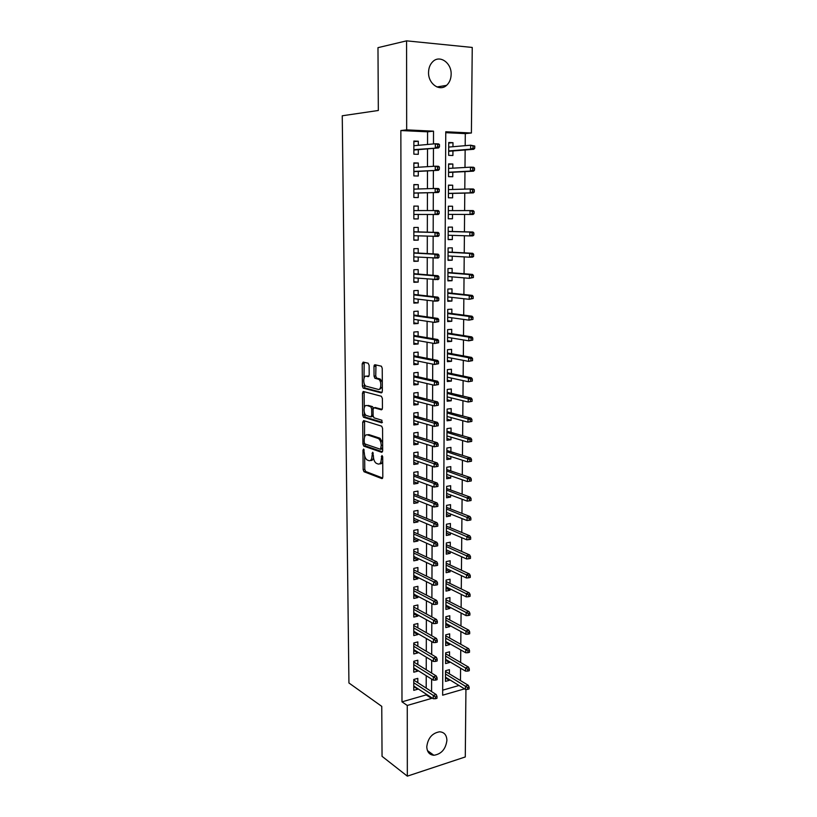 <?xml version="1.0" encoding="UTF-8"?>
<svg xmlns="http://www.w3.org/2000/svg" width="817" height="817" viewBox="0 0 817 817"><rect width="100%" height="100%" fill="white"/><g stroke="black" fill="none" stroke-linecap="round" stroke-linejoin="round"><path stroke-width="1.23" d="M363.626 449.054L362.962 450.116L363.136 469.591L364.014 471.736L381.815 478.588L382.816 477.097L382.713 457.071L381.988 455.498L381.304 459.164C381.13 462.749 380.068 464.373 378.118 464.015L376.259 463.3C374.523 462.024 373.573 459.705 373.41 456.356L372.685 452.24L372.021 455.855C371.858 459.399 370.826 461.002 368.937 460.665L367.129 459.971C365.434 458.725 364.505 456.437 364.331 453.118L363.626 449.054M451.147 74.327C451.025 79.004 449.503 82.68 446.582 85.356C439.709 91.912 428.159 83.814 428.547 72.447C428.649 67.872 430.099 64.237 432.908 61.541C439.893 54.586 451.638 62.98 451.147 74.327M446.909 740.355C445.735 749.118 441.384 754.091 433.878 755.276C429.425 754.847 427.056 752.018 426.78 746.758C427.914 738.098 432.173 733.115 439.566 731.797C444.203 732.114 446.654 734.973 446.909 740.355M369.131 365.342L368.13 363.208L363.167 362.105L362.207 363.79L362.401 386.073L363.208 388.126L381.345 392.885L382.356 391.22L382.233 368.293L381.416 366.21L374.983 364.729L373.982 366.435L374.053 376.157L374.87 378.24L378.68 379.302C381.825 380.998 381.355 390.475 378.189 389.382L365.883 386.124C362.85 384.511 363.218 375.197 366.282 376.198L368.232 376.668L369.202 375.003L369.131 365.342M465.935 689.405L465.281 756.951L407.336 776.15L382.05 756.328L381.764 706.368L348.93 682.981L342.252 115.779L378.332 110.479L377.975 47.662L406.58 40.85L472.246 47.447L471.399 132.997L445.765 131.762L442.651 695.196L464.526 688.864M407.336 776.15L407.264 705.459L431.55 698.412L431.55 697.636M427.546 144.476L427.577 131.813L400.851 130.546L401.984 701.844L407.264 705.459M400.851 130.546L406.672 129.872L406.58 40.85M363.667 420.592L362.717 422.154L362.911 443.988L363.769 446.113L381.672 452.322L382.673 450.78L382.56 428.333L381.682 426.178L363.667 420.592M362.656 415.179L362.462 393.12L363.412 391.496L381.365 396.265L382.397 398.471L382.448 408.204L381.437 409.838L374.063 407.734L373.073 409.337L373.124 415.69L373.972 417.804L381.917 420.234L381.815 422.859L363.494 417.262L362.656 415.179L364.321 414.985L364.29 412.136M452.955 146.713L452.986 142.679L448.727 143.067M452.986 142.679L448.727 142.495L448.656 155.353L452.904 155.496L452.935 150.951M452.812 168.169L452.843 164.013L448.594 164.278M452.843 164.013L448.604 163.89L448.523 176.646L452.761 176.738L452.792 172.244M452.669 189.462L452.7 185.193L448.472 185.336M452.7 185.193L448.472 185.122L448.4 197.796L452.618 197.826L452.649 193.394M452.526 210.612L452.557 206.221L448.349 206.252M452.506 214.401L452.475 218.772L448.267 218.731M452.363 235.367L452.332 239.565L448.145 239.412M452.383 231.497L452.414 227.106L448.216 227.146L448.145 239.636L452.332 239.565M452.22 256.191L452.189 260.214L448.022 259.949M452.25 252.218L452.281 247.837L448.094 247.929L448.022 260.337L452.189 260.214M452.077 276.861L452.056 280.711L447.9 280.343M452.107 272.807L452.138 268.425L447.971 268.568L447.89 280.885L452.056 280.711M451.944 297.388L451.913 301.075L447.777 300.585M451.975 293.242L451.995 288.871L447.849 289.065L447.767 301.299L451.913 301.075M451.801 317.772L451.781 321.285L447.655 320.703M451.832 313.534L451.862 309.173L447.726 309.418L447.645 321.561L451.781 321.285M451.668 338.013L451.648 341.363L447.532 340.669M451.699 333.683L451.73 329.333L447.604 329.629L447.532 341.69L451.648 341.363M451.535 358.112L451.515 361.308L447.41 360.501M451.566 353.7L451.597 349.359L447.481 349.696L447.41 361.676L451.515 361.308M451.403 378.067L451.382 381.1L447.297 380.201M451.433 373.573L451.454 369.243L447.359 369.631L447.287 381.519L451.382 381.1M451.26 397.889L451.25 400.769L447.175 399.758M451.301 393.314L451.321 388.984L447.236 389.423L447.165 401.229L451.25 400.769M451.127 417.579L451.117 420.295L447.062 419.192M451.168 412.912L451.188 408.592L447.124 409.082L447.052 420.806L451.117 420.295M451.004 437.126L450.984 439.689L446.94 438.484M451.035 432.387L451.066 428.067L447.001 428.598L446.93 440.251L450.984 439.689M450.872 456.54L450.851 458.96L446.828 457.653M450.902 451.719L450.933 447.41L446.889 447.992L446.817 459.562L450.851 458.96M450.739 475.821L450.729 478.088L446.715 476.689M450.77 470.919L450.8 466.63L446.766 467.242L446.705 478.731L450.729 478.088M450.606 494.979L450.596 497.093L446.603 495.602M450.647 489.996L450.667 485.707L446.654 486.37L446.582 497.788L450.596 497.093M450.484 513.995L450.463 515.976L446.49 514.383M450.514 508.94L450.545 504.661L446.542 505.366L446.47 516.701L450.463 515.976M450.351 532.888L450.341 534.716L446.378 533.041M450.392 527.762L450.422 523.483L446.429 524.238L446.358 535.492L450.341 534.716M450.228 551.659L450.218 553.344L446.266 551.577M450.259 546.45L450.29 542.182L446.317 542.978L446.245 554.161L450.218 553.344M450.106 570.297L450.096 571.849L446.153 569.99M450.136 565.017L450.167 560.758L446.205 561.596L446.133 572.707L450.096 571.849M449.973 588.812L449.963 590.221L446.041 588.271M450.014 583.461L450.044 579.212L446.092 580.09L446.021 591.12L449.963 590.221M449.85 607.205L449.84 608.481L445.929 606.439M449.891 601.782L449.922 597.544L445.98 598.452L445.908 609.421L449.84 608.481M449.728 625.465L449.718 626.608L445.827 624.494M449.769 619.98L449.799 615.742L445.868 616.702L445.806 627.589L449.718 626.608M449.605 643.612L449.605 644.633L445.714 642.417M449.646 638.057L449.677 633.839L445.755 634.829L445.694 645.644L449.605 644.633M449.483 661.647L449.483 662.526L445.602 660.238M449.524 656.02L449.554 651.803L445.653 652.834L445.582 663.588L449.483 662.526M417.804 682.685L417.804 678.365L413.77 679.478L413.77 690.345L417.793 689.211L417.793 688.649M417.824 664.527L417.824 660.207L413.77 661.28L413.77 672.217L417.814 671.114L417.814 670.42M417.834 646.257L417.844 641.917L413.78 642.959L413.77 653.968L417.834 652.906L417.834 652.068M417.855 627.854L417.855 623.514L413.78 624.505L413.78 635.585L417.844 634.574L417.844 633.594M417.875 609.329L417.875 604.978L413.78 605.928L413.78 617.09L417.865 616.12L417.865 614.997M417.885 590.681L417.895 586.32L413.79 587.229L413.78 598.463L417.885 597.533L417.885 596.267M417.906 571.9L417.906 567.539L413.79 568.407L413.79 579.713L417.895 578.824L417.906 577.405M417.926 552.997L417.926 548.626L413.79 549.443L413.79 560.84L417.916 559.992L417.916 558.419M417.936 533.961L417.947 529.579L413.8 530.356L413.79 541.824L417.936 541.028L417.936 539.302M417.957 514.792L417.967 510.411L413.8 511.146L413.8 522.686L417.957 521.93L417.957 520.051M417.977 495.49L417.977 491.099L413.8 491.793L413.8 503.415L417.967 502.7L417.977 500.668M417.998 476.056L417.998 471.664L413.81 472.308L413.8 484.011L417.987 483.337L417.987 481.152M418.018 456.489L418.018 452.087L413.81 452.679L413.81 464.475L418.008 463.852L418.008 461.503M418.028 436.789L418.038 432.377L413.81 432.928L413.81 444.795L418.028 444.213L418.028 441.701M418.049 416.946L418.059 412.524L413.821 413.024L413.821 424.983L418.038 424.452L418.049 421.776M363.065 391.527L364.321 391.864M418.069 396.96L418.069 392.538L413.821 392.987L413.821 405.028L418.059 404.548L418.059 401.698M418.09 376.831L418.09 372.409L413.821 372.807L413.821 384.93L418.079 384.501L418.079 381.488M418.11 356.569L418.11 352.127L413.831 352.484L413.831 364.699L418.1 364.311L418.1 361.124M418.12 336.165L418.13 331.712L413.831 332.019L413.831 344.314L418.12 343.977L418.12 340.628M418.141 315.607L418.151 311.154L413.841 311.41L413.831 323.787L418.141 323.512L418.141 319.968M418.161 294.906L418.171 290.443L413.841 290.648L413.841 303.117L418.151 302.882L418.161 299.175M418.181 274.052L418.181 269.59L413.841 269.733L413.841 282.294L418.171 282.12L418.181 278.219M418.202 253.056L418.202 248.582L413.851 248.674L413.841 261.328L418.192 261.205L418.202 257.12M418.222 231.895L418.222 227.422L413.851 227.463L413.851 240.208L418.212 240.137L418.222 235.868M418.243 210.582L418.243 206.109L413.851 206.088L413.851 218.925L418.233 218.915L418.233 214.452M418.263 188.993L418.263 184.642L413.862 184.571L413.862 197.5L418.253 197.54L418.253 193.006M418.284 167.23L418.284 163.012L413.862 162.889L413.862 175.91L418.273 176.002L418.273 171.417M401.984 701.844L426.178 694.899L426.178 694.123M426.198 688.098L426.229 675.7M426.239 669.756L426.27 657.154M426.29 651.282L426.321 638.486M426.331 632.685L426.362 619.684M426.382 613.955L426.413 600.75M426.423 595.103L426.454 581.694M426.474 576.118L426.505 562.494M426.515 557.01L426.556 543.172M426.566 537.76L426.607 523.707M426.617 518.376L426.648 504.099M426.668 498.86L426.699 484.369M426.709 479.211L426.75 464.485M426.76 459.42L426.801 444.468M426.811 439.485L426.852 424.299M426.862 419.417L426.903 403.996M426.913 399.196L426.954 383.541M426.964 378.843L427.005 362.942M427.015 358.336L427.056 342.2M427.066 337.676L427.107 321.295M427.117 316.884L427.158 300.248M427.168 295.928L427.209 279.046M427.22 274.818L427.26 257.682M427.271 253.566L427.311 236.164M427.322 232.151L427.373 214.483M427.383 210.572L427.424 192.771M427.434 188.696L427.475 170.906M427.485 166.668L427.526 148.878M418.304 145.324L418.304 141.229L413.872 141.045L413.862 154.168L418.294 154.321L418.294 149.664M460.482 680.581L460.594 668.204M460.645 662.505L460.747 649.934M460.798 644.296L460.911 631.541M460.962 625.975L461.074 613.026M461.125 607.531L461.237 594.378M461.288 588.955L461.401 575.607M461.452 570.256L461.574 556.704M461.615 551.434L461.738 537.678M461.789 532.48L461.911 518.519M461.952 513.393L462.075 499.228M462.126 494.183L462.248 479.804M462.289 474.83L462.422 460.247M462.463 455.355L462.596 440.547M462.636 435.737L462.769 420.714M462.81 415.976L462.943 400.738M462.984 396.092L463.116 380.62M463.157 376.055L463.3 360.368M463.341 355.885L463.474 339.964M463.515 335.573L463.658 319.416M463.699 315.107L463.842 298.716M463.882 294.508L464.025 277.882M464.056 273.756L464.209 256.885M464.24 252.851L464.393 235.735M464.434 231.803L464.587 214.442M464.618 210.592L464.771 193.098M464.802 189.115L464.955 171.611M464.996 167.475L465.149 149.971M465.19 145.671L465.292 133.61L445.755 132.681M442.681 690.171L459.021 685.483M449.401 673.862L449.432 669.654L445.541 670.726L445.479 681.398L449.36 680.306L449.36 679.55M452.475 218.772L448.267 218.793L448.349 206.211L452.557 206.221M465.292 133.61L471.399 132.997M433.48 143.935L433.521 131.169L406.672 129.872M431.57 691.57L431.621 679.09M431.642 673.096L431.682 660.422M431.703 654.499L431.744 641.621M431.764 635.779L431.815 622.697M431.836 616.927L431.876 603.63M431.897 597.942L431.948 584.441M431.968 578.834L432.009 565.109M432.03 559.584L432.081 545.644M432.101 540.2L432.152 526.046M432.173 520.684L432.213 506.305M432.234 501.025L432.285 486.421M432.305 481.233L432.356 466.405M432.377 461.299L432.428 446.235M432.448 441.221L432.499 425.923M432.51 421L432.571 405.467M432.581 400.636L432.642 384.868M432.653 380.13L432.714 364.116M432.724 359.47L432.785 343.201M432.796 338.657L432.857 322.153M432.877 317.701L432.928 300.932M432.949 296.581L433.01 279.567M433.02 275.319L433.081 258.039M433.092 253.893L433.153 236.358M433.173 232.304L433.235 214.503M433.245 210.561L433.306 192.618M433.316 188.513L433.388 170.579M433.398 166.311L433.459 148.377M426.178 694.899L431.55 698.412M427.577 131.813L433.521 131.169M449.36 680.306L445.5 677.936M417.793 689.211L413.77 686.576M417.814 671.114L413.77 668.572M417.834 652.906L413.78 650.455M417.844 634.574L413.78 632.215M417.865 616.12L413.78 613.853M417.885 597.533L413.78 595.368M417.895 578.824L413.79 576.761M417.916 559.992L413.79 558.021M417.936 541.028L413.79 539.159M417.957 521.93L413.8 520.163M417.967 502.7L413.8 501.046M417.987 483.337L413.81 481.785M418.008 463.852L413.81 462.402M418.028 444.213L413.81 442.875M418.038 424.452L413.821 423.216M418.059 404.548L413.821 403.424M418.079 384.501L413.821 383.49M418.1 364.311L413.831 363.422M418.12 343.977L413.831 343.211M418.141 323.512L413.831 322.848M418.151 302.882L413.841 302.351M418.171 282.12L413.841 281.702M418.192 261.205L413.841 260.909M418.212 240.137L413.851 239.963M418.243 206.109L413.851 206.139M418.233 218.915L413.851 218.874M418.263 184.642L413.862 184.805M418.284 163.012L413.862 163.308M418.304 141.229L413.872 141.658M370.489 460.441L370.591 460.431C371.97 460.808 372.94 459.889 373.492 457.694M379.742 463.78L379.793 463.78C381.161 464.158 382.142 463.3 382.734 461.207M364.668 455.815L364.78 469.346L365.669 471.491L382.673 478.016M364.566 443.621L365.424 445.888L382.499 451.801M364.576 420.867L364.505 437.248M364.239 442.416L364.923 443.948L380.538 449.289L381.233 445.469C381.069 442.13 380.13 439.822 378.414 438.545L367.272 434.828C365.393 434.573 364.372 436.207 364.219 439.74L364.239 442.416M380.885 449.248L382.662 448.921M382.632 442.763L380.089 438.32L377.965 438.341M367.538 434.797L368.937 434.613L379.639 438.116M364.259 407.724L364.127 392.946L362.462 393.12M364.372 391.752L364.127 392.946M382.213 409.378L375.34 407.581M382.448 422.328L365.301 417.14L363.636 417.334M366.578 405.589C363.473 404.456 363.167 413.862 366.251 415.445L370.755 416.864L371.735 415.271L371.684 408.939L370.847 406.835L367.211 405.518M371.163 416.813L373.165 416.251M373.318 408.163L372.521 406.652L370.683 406.764M368.242 405.406L372.358 406.58M364.321 414.985L365.301 417.14M367.078 376.126L368.927 376.269M379.885 389.209L382.336 386.89M382.315 382.448L380.375 379.139L378.128 379.068M375.983 364.954L375.738 375.994L376.555 378.077L379.823 378.904M364.045 383.112L364.882 387.963L382.09 392.466M364.178 362.329L364.004 378.281M467.528 689.405L469.101 688.945L469.121 687.128L467.549 687.577L467.528 689.405L465.404 689.405L465.435 686.127L468.274 685.31L445.541 671.523M467.549 687.577L445.52 673.984M465.404 689.405L445.5 677.181M468.274 685.31L469.121 687.128M435.369 696.901L435.359 698.749L436.993 698.28L437.003 696.421L435.369 696.901L433.255 695.4L433.245 698.739L413.77 686.025M413.77 682.767L433.255 695.4L436.207 694.552L413.77 680.091M437.003 696.421L436.207 694.552M433.245 698.739L435.359 698.749M467.712 671.114L469.295 670.675L469.315 668.837L467.733 669.286L467.712 671.114L465.578 671.145L465.619 667.846L468.458 667.06L445.643 653.763M467.733 669.286L445.633 656.133M465.578 671.145L445.612 659.36M468.458 667.06L469.315 668.837M467.896 652.712L469.489 652.283L469.509 650.434L467.916 650.863L467.896 652.712L465.761 652.773L465.792 649.444L468.652 648.688L445.755 635.881M467.916 650.863L445.735 638.169M465.761 652.773L445.725 641.416M468.652 648.688L469.509 650.434M468.09 634.176L469.683 633.767L469.704 631.909L468.11 632.317L468.09 634.176L465.945 634.268L465.976 630.918L468.835 630.193L445.857 617.887M468.11 632.317L445.847 620.093M465.945 634.268L445.827 623.351M468.835 630.193L469.704 631.909M468.274 615.518L469.877 615.119L469.898 613.25L468.294 613.638L468.274 615.518L466.119 615.64L466.15 612.27L469.029 611.576L445.97 599.78M468.294 613.638L445.959 601.884M466.119 615.64L445.939 605.172M469.029 611.576L469.898 613.25M435.441 678.273L435.43 680.142L437.075 679.683L437.085 677.814L435.441 678.273L433.327 676.803L433.316 680.153L413.77 667.887M413.77 664.609L433.327 676.803L436.288 675.976L413.77 662.025M437.085 677.814L436.288 675.976M433.316 680.153L435.43 680.142M435.522 659.523L435.512 661.402L437.166 660.953L437.166 659.074L435.522 659.523L433.398 658.063L433.388 661.443L413.78 649.627M413.78 646.329L433.398 658.063L436.37 657.277L413.78 643.837M437.166 659.074L436.37 657.277M433.388 661.443L435.512 661.402M435.604 640.63L435.594 642.53L437.248 642.101L437.258 640.211L435.604 640.63L433.47 639.2L433.459 642.611L413.78 631.245M413.78 627.926L433.47 639.2L436.452 638.445L413.78 625.536M437.258 640.211L436.452 638.445M433.459 642.611L435.594 642.53M435.675 621.614L435.675 623.524L437.33 623.116L437.34 621.216L435.675 621.614L433.541 620.215L433.531 623.637L413.78 612.74M413.78 609.39L433.541 620.215L436.533 619.48L413.78 607.102M437.34 621.216L436.533 619.48M433.531 623.637L435.675 623.524M468.468 596.727L470.071 596.349L470.092 594.459L468.488 594.837L468.468 596.727L466.303 596.88L466.333 593.489L469.224 592.825L446.082 581.541M468.488 594.837L446.072 583.563M466.303 596.88L446.051 586.872M469.224 592.825L470.092 594.459M435.757 602.466L435.747 604.396L437.422 603.998L437.422 602.078L435.757 602.466L433.613 601.087L433.602 604.539L413.79 594.112M413.79 590.742L433.613 601.087L436.615 600.393L413.79 588.546M437.422 602.078L436.615 600.393M433.602 604.539L435.747 604.396M468.662 577.803L470.265 577.445L470.286 575.556L468.672 575.903L468.662 577.803L466.487 577.997L466.517 574.586L469.418 573.942L446.194 563.189M468.672 575.903L446.184 565.109M466.487 577.997L446.164 568.438M469.418 573.942L470.286 575.556M435.839 583.185L435.829 585.125L437.503 584.747L437.514 582.817L435.839 583.185L433.684 581.827L433.674 585.299L413.79 575.352M413.79 571.961L433.684 581.827L436.697 581.163L413.79 569.868M437.514 582.817L436.697 581.163M433.674 585.299L435.829 585.125M468.846 558.757L470.459 558.419L470.48 556.51L468.866 556.847L468.846 558.757L466.67 558.981L466.701 555.54L469.612 554.937L446.307 544.714M468.866 556.847L446.296 546.542M466.67 558.981L446.276 549.892M469.612 554.937L470.48 556.51M435.921 563.771L435.91 565.721L437.595 565.364L437.595 563.413L435.921 563.771L433.766 562.433L433.745 565.936L413.79 556.459M413.79 553.048L433.766 562.433L436.778 561.8L413.79 551.067M437.595 563.413L436.778 561.8M433.745 565.936L435.91 565.721M469.04 539.577L470.663 539.261L470.684 537.331L469.06 537.657L469.04 539.577L466.854 539.833L466.895 536.371L469.806 535.799L446.419 526.117M469.06 537.657L446.409 527.843M466.854 539.833L446.388 531.213M469.806 535.799L470.684 537.331M436.002 544.214L435.992 546.175L437.677 545.838L437.687 543.877L436.002 544.214L433.837 542.897L433.827 546.43L413.8 537.443M413.8 534.012L433.837 542.897L436.86 542.304L413.8 532.133M437.687 543.877L436.86 542.304M433.827 546.43L435.992 546.175M469.244 520.266L470.868 519.959L470.888 518.029L469.254 518.325L469.244 520.266L467.048 520.552L467.079 517.069L470 516.528L446.531 507.388M469.254 518.325L446.521 509.022M467.048 520.552L446.501 512.422M470 516.528L470.888 518.029M436.084 524.524L436.074 526.495L437.769 526.179L437.779 524.208L436.084 524.524L433.909 523.227L433.898 526.781L413.8 518.305M413.8 514.843L433.909 523.227L436.952 522.666L413.8 513.066M437.779 524.208L436.952 522.666M433.898 526.781L436.074 526.495M469.438 500.821L471.062 500.535L471.082 498.584L469.458 498.87L469.438 500.821L467.232 501.138L467.273 497.635L470.204 497.124L446.644 488.535M469.458 498.87L446.633 490.067M467.232 501.138L446.613 493.488M470.204 497.124L471.082 498.584M436.166 504.692L436.155 506.673L437.851 506.377L437.861 504.395L436.166 504.692L433.98 503.425L433.97 507L413.8 499.024M413.8 495.541L433.98 503.425L437.034 502.894L413.8 493.866M437.861 504.395L437.034 502.894M433.97 507L436.155 506.673M469.632 481.233L471.266 480.968L471.286 479.007L469.652 479.273L469.632 481.233L467.426 481.591L467.457 478.057L470.398 477.588L446.756 469.561M469.652 479.273L446.746 470.99M467.426 481.591L446.725 474.432M470.398 477.588L471.286 479.007M436.247 484.716L436.247 486.718L437.943 486.442L437.953 484.43L436.247 484.716L434.062 483.47L434.052 487.075L413.81 479.61M413.81 476.107L434.062 483.47L437.126 482.98L413.81 474.544M437.953 484.43L437.126 482.98M434.052 487.075L436.247 486.718M471.47 461.268L471.491 459.287L469.857 459.532L469.836 461.513L471.47 461.268L467.62 461.911L467.651 458.347L470.602 457.908L446.868 450.453M469.857 459.532L446.868 451.781M469.836 461.513L467.62 461.911L446.848 455.253M470.602 457.908L471.491 459.287M438.035 466.354L438.045 464.332L436.339 464.597L436.329 466.609L438.035 466.354L434.123 467.007L413.81 460.063M436.329 466.609L434.123 467.007L434.133 463.382L437.207 462.912L413.81 455.079M436.339 464.597L413.81 456.529M438.045 464.332L437.207 462.912M471.685 441.425L471.705 439.434L470.051 439.658L470.03 441.65L471.685 441.425L467.804 442.089L467.845 438.504L470.806 438.096L446.991 431.213M470.051 439.658L446.981 432.438M470.03 441.65L467.804 442.089L446.96 435.931M470.806 438.096L471.705 439.434M438.126 446.123L438.137 444.091L436.421 444.336L436.411 446.368L438.126 446.123L434.195 446.797L413.81 440.383M436.411 446.368L434.195 446.797L434.215 443.141L437.299 442.712L413.81 435.481M436.421 444.336L413.81 436.819M438.137 444.091L437.299 442.712M471.889 421.439L471.909 419.438L470.255 419.652L470.235 421.654L471.889 421.439L467.998 422.123L468.039 418.508L471.011 418.141L447.103 411.85M470.255 419.652L447.093 412.973M470.235 421.654L467.998 422.123L447.073 416.486M471.011 418.141L471.909 419.438M438.218 425.749L438.229 423.706L436.503 423.921L436.492 425.974L438.218 425.749L434.276 426.433L413.821 420.561M436.492 425.974L434.276 426.433L434.287 422.757L437.381 422.369L413.821 415.751M436.503 423.921L413.821 416.976M438.229 423.706L437.381 422.369M472.093 401.321L472.114 399.299L470.459 399.493L470.439 401.515L472.093 401.321L468.202 402.015L468.233 398.379L471.215 398.042L447.226 392.344M470.459 399.493L447.216 393.365M470.439 401.515L468.202 402.015L447.195 396.899M471.215 398.042L472.114 399.299M438.31 405.232L438.32 403.169L436.595 403.363L436.584 405.426L438.31 405.232L434.358 405.937L413.821 400.596M436.584 405.426L434.358 405.937L434.368 402.23L437.473 401.872L413.821 395.888M436.595 403.363L413.821 396.991M438.32 403.169L437.473 401.872M472.308 381.059L472.328 379.027L470.663 379.19L470.643 381.233L472.308 381.059L468.396 381.764L468.427 378.108L471.419 377.801L447.338 372.705M470.663 379.19L468.427 378.108L447.338 373.614M470.643 381.233L468.396 381.764L447.318 377.178M471.419 377.801L472.328 379.027M375.708 365.812L374.063 365.679M438.402 384.562L438.412 382.479L436.676 382.662L436.666 384.736L438.402 384.562L434.43 385.277L413.821 380.497M436.666 384.736L434.43 385.277L434.45 381.549L437.565 381.233L413.821 375.871M436.676 382.662L434.45 381.549L413.821 376.862M438.412 382.479L437.565 381.233M472.522 360.644L472.543 358.602L470.868 358.745L470.847 360.797L472.522 360.644L468.59 361.38L468.631 357.693L471.634 357.427L447.461 352.934M470.868 358.745L468.631 357.693L447.45 353.741M470.847 360.797L468.59 361.38L447.43 357.325M471.634 357.427L472.543 358.602M438.494 363.739L438.504 361.645L436.768 361.798L436.758 363.892L438.494 363.739L434.511 364.484L413.831 360.256M436.758 363.892L434.511 364.484L434.521 360.716L437.657 360.44L413.831 355.722M436.768 361.798L434.521 360.716L413.831 356.6M438.504 361.645L437.657 360.44M472.737 340.086L472.757 338.024L471.082 338.156L471.062 340.219L472.737 340.086L468.795 340.842L468.825 337.125L471.838 336.9L447.583 333.03M471.082 338.156L468.825 337.125L447.573 333.724M471.062 340.219L468.795 340.842L447.553 337.329M471.838 336.9L472.757 338.024M438.586 342.762L438.596 340.658L436.85 340.791L436.84 342.905L438.586 342.762L434.593 343.528L413.831 339.872M436.84 342.905L434.593 343.528L434.603 339.739L437.738 339.494L413.831 335.43M436.85 340.791L434.603 339.739L413.831 336.185M438.596 340.658L437.738 339.494M472.951 319.386L472.972 317.313L471.286 317.415L471.266 319.498L472.951 319.386L468.989 320.152L469.029 316.414L472.052 316.22L447.706 312.982M471.286 317.415L469.029 316.414L447.696 313.565M471.266 319.498L468.989 320.152L447.675 317.2M472.052 316.22L472.972 317.313M438.678 321.632L438.688 319.518L436.942 319.631L436.932 321.755L438.678 321.632L434.675 322.419L413.831 319.335M436.932 321.755L434.675 322.419L434.685 318.599L437.83 318.405L413.841 314.994M436.942 319.631L434.685 318.599L413.841 315.628M438.688 319.518L437.83 318.405M473.166 298.532L473.186 296.438L471.501 296.53L471.48 298.624L473.166 298.532L469.193 299.318L469.234 295.55L472.267 295.397L447.818 292.803M471.501 296.53L469.234 295.55L447.818 293.262M471.48 298.624L469.193 299.318L447.798 296.928M472.267 295.397L473.186 296.438M438.78 300.35L438.79 298.215L437.034 298.307L437.024 300.452L438.78 300.35L437.912 300.983L434.746 301.156L413.841 298.654M437.024 300.452L434.746 301.156L434.767 297.306L437.922 297.153L413.841 294.416M437.034 298.307L434.767 297.306L413.841 294.917M438.79 298.215L437.922 297.153M473.38 277.535L473.411 275.421L471.715 275.492L471.695 277.596L473.38 277.535L469.397 278.331L469.438 274.543L472.481 274.42L447.941 272.469M471.715 275.492L469.438 274.543L447.941 272.817M471.695 277.596L469.397 278.331L447.92 276.514M472.481 274.42L473.411 275.421M438.872 278.914L438.882 276.759L437.115 276.83L437.115 278.985L438.872 278.914L438.004 279.608L413.841 277.831M437.115 278.985L434.828 279.731L434.848 275.86L438.024 275.738L413.841 273.685M437.115 276.83L434.848 275.86L413.841 274.063M438.882 276.759L438.024 275.738M473.605 256.375L473.625 254.25L471.93 254.291L471.909 256.426L473.605 256.375L472.655 257.11L469.601 257.202L469.642 253.372L472.696 253.301L448.073 252.004M471.93 254.291L469.642 253.372L448.063 252.228M471.909 256.426L469.601 257.202L448.043 255.946M472.696 253.301L473.625 254.25M438.974 257.314L438.984 255.149L437.207 255.19L437.197 257.365L438.974 257.314L438.096 258.07L413.851 256.855M437.197 257.365L434.91 258.152L434.93 254.25L438.116 254.169L413.851 252.81M437.207 255.19L434.93 254.25L413.851 253.056M438.984 255.149L438.116 254.169M473.829 235.061L473.85 232.927L472.144 232.947L472.124 235.092L473.829 235.061L472.88 235.858L469.816 235.909L469.846 232.059L472.91 232.018L448.196 231.385M472.144 232.947L469.846 232.059L448.196 231.497M472.124 235.092L469.816 235.909L448.165 235.245M472.91 232.018L473.85 232.927M439.066 235.562L439.076 233.376L437.299 233.396L437.289 235.582L439.066 235.562L438.188 236.368L413.851 235.725M437.289 235.582L434.991 236.419L435.012 232.488L438.208 232.447L413.851 231.783M437.299 233.396L435.012 232.488L413.851 231.905M439.076 233.376L438.208 232.447M474.054 213.594L474.074 211.44L472.359 211.44L472.338 213.605L474.054 213.594L473.094 214.452L470.02 214.463L470.061 210.582L448.319 210.623M472.359 211.44L470.061 210.582L473.135 210.582L474.074 211.44M472.338 213.605L470.02 214.463L448.298 214.391M439.168 213.635L439.178 211.429L437.391 211.429L437.381 213.635L439.168 213.635L438.28 214.503L413.851 214.442M437.381 213.635L435.083 214.514L435.093 210.551L413.851 210.592M437.391 211.429L435.093 210.551L438.3 210.551L439.178 211.429M474.279 191.975L474.299 189.799L472.583 189.779L472.563 191.954L474.279 191.975L473.319 192.894L470.235 192.853L470.265 188.952L448.441 189.595M472.583 189.779L470.265 188.952L473.36 188.993L474.299 189.799M472.563 191.954L470.235 192.853L448.421 193.384M473.319 192.894L448.421 193.496M474.503 170.191L474.524 168.006L472.798 167.955L472.777 170.15L474.503 170.191L473.533 171.172L470.439 171.09L470.48 167.158L448.574 168.414M472.798 167.955L470.48 167.158L473.574 167.24L474.524 168.006M472.777 170.15L470.439 171.09L448.553 172.234M473.533 171.172L448.543 172.469M474.728 148.245L474.748 146.049L473.023 145.977L473.002 148.183L474.728 148.245L473.758 149.286L470.653 149.164L470.694 145.201L448.696 147.08M473.023 145.977L470.694 145.201L474.748 146.049M473.002 148.183L470.653 149.164L448.676 150.931M473.758 149.286L448.676 151.288M413.862 193.118L438.382 192.485L413.862 193.006M437.473 191.525L439.27 191.546L439.28 189.33L437.483 189.309L437.473 191.525L435.165 192.444L435.175 188.461L413.862 189.125M437.483 189.309L435.175 188.461L438.402 188.502L439.28 189.33M438.382 192.485L439.27 191.546M413.862 171.662L438.474 170.293L413.862 171.407M437.565 169.252L439.362 169.293L439.372 167.056L437.575 167.015L437.565 169.252L435.247 170.212L435.267 166.198L413.862 167.505M437.575 167.015L435.267 166.198L438.494 166.28L439.372 167.056M438.474 170.293L439.362 169.293M413.862 150.042L438.576 147.938L413.862 149.654M437.667 146.805L439.464 146.876L439.475 144.619L437.677 144.548L437.667 146.805L435.328 147.816L435.349 143.761L413.872 145.722M437.677 144.548L435.349 143.761L438.586 143.894L439.475 144.619M438.576 147.938L439.464 146.876M364.219 449.942L362.962 450.116M382.611 456.386L381.294 456.57M373.298 453.118L372.001 453.302M373.4 455.672L372.021 455.855M382.724 458.97L381.304 459.164M382.356 478.496L381.815 478.588M365.761 471.532L364.106 471.777M364.78 469.346L363.136 469.591M365.546 445.939L363.892 446.164M364.566 443.764L362.911 443.988M364.382 421.95L362.717 422.154M382.662 448.022L381.243 448.216M382.652 445.275L381.233 445.469M368.937 434.613L367.272 434.828M375.749 407.54L374.063 407.734M373.114 415.107L371.735 415.271M373.124 408.776L371.684 408.939M367.967 376.034L366.282 376.198M376.76 378.159L375.064 378.322M375.738 375.994L374.053 376.157M375.677 366.282L373.982 366.435M365.056 388.034L363.391 388.208M364.076 385.9L362.401 386.073M363.882 363.636L362.207 363.79M374.319 365.066L374.319 365.699M446.582 85.356L436.952 86.959M433.878 755.276L427.444 750.588M365.669 471.491L364.014 471.736M365.424 445.888L363.769 446.113M380.089 438.32L378.414 438.545M372.521 406.652L370.847 406.835M365.158 417.068L363.494 417.262M380.375 379.139L378.68 379.302M376.555 378.077L374.87 378.24M364.882 387.963L363.208 388.126"/></g></svg>
